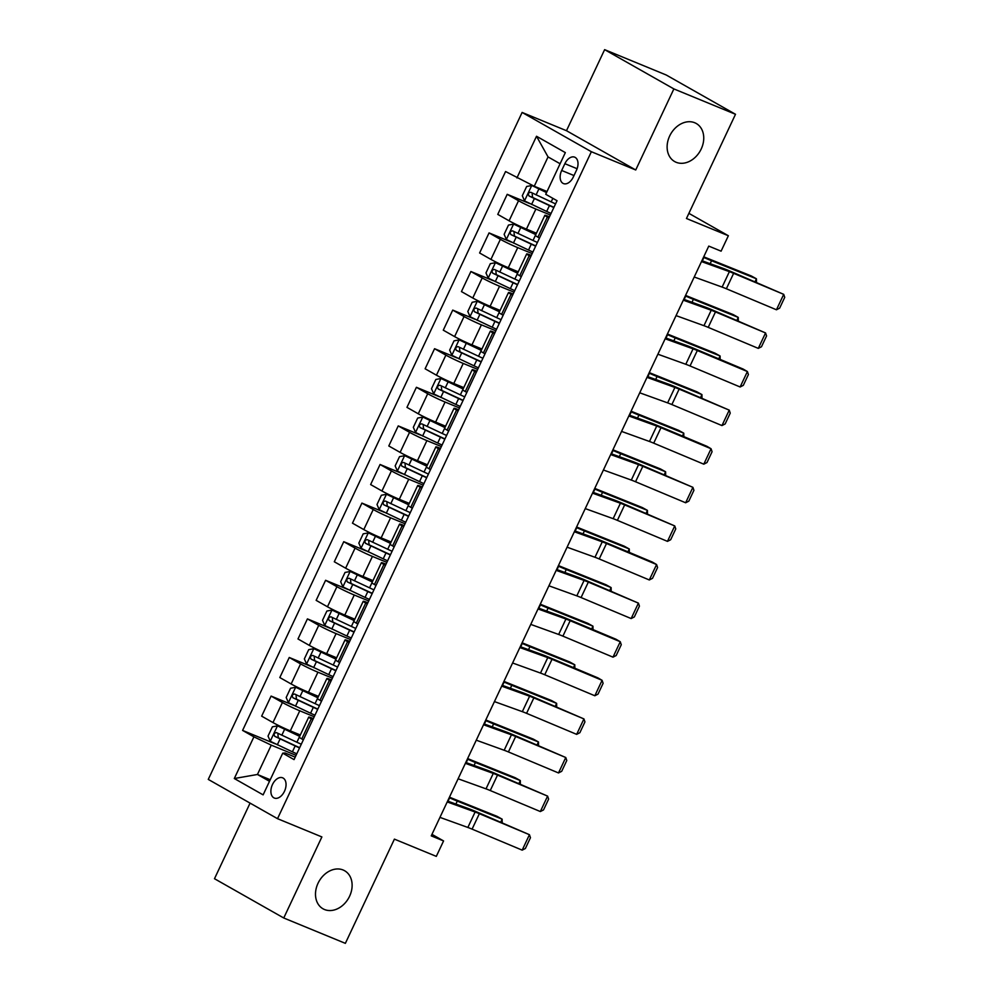 <?xml version="1.0" encoding="UTF-8"?>
<svg xmlns="http://www.w3.org/2000/svg" width="993" height="993" viewBox="0 0 993 993"><rect width="100%" height="100%" fill="white"/><g stroke="black" fill="none" stroke-linecap="round" stroke-linejoin="round"><path stroke-width="1.49" d="M343.106 869.992A21.883 17.005 -60.4 0 1 344.596 870.724A21.883 17.005 -60.4 0 1 349.114 897.213A21.883 17.005 -60.4 0 1 324.512 909.526A21.883 17.005 -60.4 0 1 323.01 908.794A21.883 17.005 -60.4 0 1 318.505 882.305A21.883 17.005 -60.4 0 1 343.106 869.992M694.728 122.747A21.883 17.005 -60.4 0 1 696.23 123.48A21.883 17.005 -60.4 0 1 700.735 149.968A21.883 17.005 -60.4 0 1 676.134 162.281A21.883 17.005 -60.4 0 1 674.644 161.549A21.883 17.005 -60.4 0 1 670.126 135.06A21.883 17.005 -60.4 0 1 694.728 122.747M284.457 791.322A10.935 6.852 -67.6 0 0 282.633 777.817A10.935 6.852 -67.6 0 0 272.479 784.532A10.935 6.852 -67.6 0 0 274.316 798.049A10.935 6.852 -67.6 0 0 284.457 791.322M250.075 803.114L214.488 878.718L283.75 917.991L345.365 943.35L394.407 839.135L436.312 856.376L443.573 840.934L431.955 834.356M522.119 112.445L208.269 779.406L277.519 818.679L591.369 151.718L522.119 112.445L566.482 130.704L635.731 169.977L673.875 88.923L604.625 49.65L566.482 130.704M604.625 49.65L666.241 75.009L735.503 114.282L686.461 218.497L728.365 235.738L688.881 213.346M673.875 88.923L735.503 114.282M728.365 235.738L721.092 251.167L708.766 246.103L431.247 835.87L443.573 840.934M564.868 163.684L561.678 170.473A10.6 6.641 -67.6 0 0 563.441 183.568A10.6 6.641 -67.6 0 0 573.284 177.064L576.474 170.262A10.6 6.641 -67.6 0 0 574.711 157.179A10.6 6.641 -67.6 0 0 564.868 163.684L577.107 168.723M560.102 163.746L548.049 156.919L534.246 186.25L505.574 171.528L242.59 730.414L275.446 743.931M516.906 177.946L536.518 136.264L565.34 152.612L545.728 194.293L557.048 200.71L294.052 759.608L282.732 753.178L263.12 794.872L234.298 778.524L253.91 736.843L242.59 730.414M635.731 169.977L591.369 151.718M283.75 917.991L321.881 836.938L277.519 818.679M282.732 753.178L285.103 752.992L295.206 757.15M270.233 779.741L257.448 774.478L269.5 781.305M547.031 191.512L534.246 186.25M550.333 214.984L535.885 209.039A13.679 0.844 -154.8 0 1 518.532 200.735L507.212 194.318L529.716 203.577M536.419 233.218L526.439 229.11A13.679 0.844 -154.8 0 1 509.086 220.806L497.766 214.389L507.212 194.318M532.174 253.575L517.725 247.629A13.679 0.844 -154.8 0 1 500.373 239.325L489.053 232.908L511.556 242.168M518.259 271.809L508.279 267.7A13.679 0.844 -154.8 0 1 490.927 259.396L479.607 252.979L489.053 232.908M514.014 292.178L499.553 286.232A13.679 0.844 -154.8 0 1 482.213 277.928L470.893 271.511L493.397 280.771M500.1 310.412L490.108 306.303A13.679 0.844 -154.8 0 1 472.767 297.999L461.447 291.582L470.893 271.511M495.842 330.781L481.394 324.823A13.679 0.844 -154.8 0 1 464.054 316.531L452.721 310.101L475.225 319.361M481.928 349.002L471.948 344.894A13.679 0.844 -154.8 0 1 454.608 336.602L443.275 330.173L452.721 310.101M477.683 369.371L463.234 363.426A13.679 0.844 -154.8 0 1 445.882 355.122L434.562 348.704L457.065 357.964M463.768 387.605L453.789 383.497A13.679 0.844 -154.8 0 1 436.448 375.193L425.116 368.775L434.562 348.704M459.523 407.974L445.075 402.028A13.679 0.844 -154.8 0 1 427.722 393.724L416.402 387.295L438.906 396.555M445.609 426.208L435.629 422.099A13.679 0.844 -154.8 0 1 418.276 413.796L406.956 407.366L416.402 387.295M441.364 446.565L426.903 440.619A13.679 0.844 -154.8 0 1 409.563 432.315L398.243 425.898L420.747 435.157M427.449 464.798L417.457 460.69A13.679 0.844 -154.8 0 1 400.117 452.386L388.797 445.969L398.243 425.898M423.192 485.167L408.744 479.222A13.679 0.844 -154.8 0 1 391.403 470.918L380.071 464.488L402.575 473.76M409.277 503.401L399.298 499.293A13.679 0.844 -154.8 0 1 381.957 490.989L370.625 484.559L380.071 464.488M405.032 523.758L390.584 517.812A13.679 0.844 -154.8 0 1 373.231 509.508L361.911 503.091L384.415 512.351M391.118 541.992L381.138 537.883A13.679 0.844 -154.8 0 1 363.798 529.579L352.465 523.162L361.911 503.091M386.873 562.361L372.425 556.415A13.679 0.844 -154.8 0 1 355.072 548.111L343.752 541.694L366.256 550.954M372.958 580.595L362.979 576.486A13.679 0.844 -154.8 0 1 345.626 568.182L334.306 561.765L343.752 541.694M368.713 600.951L354.253 595.006A13.679 0.844 -154.8 0 1 336.912 586.702L325.592 580.284L348.096 589.544M354.799 619.185L344.807 615.077A13.679 0.844 -154.8 0 1 327.467 606.773L316.146 600.355L325.592 580.284M350.541 639.554L336.093 633.608A13.679 0.844 -154.8 0 1 318.753 625.305L307.42 618.887L329.924 628.147M336.639 657.788L326.647 653.679A13.679 0.844 -154.8 0 1 309.307 645.376L297.987 638.958L307.42 618.887M332.382 678.157L317.934 672.199A13.679 0.844 -154.8 0 1 300.581 663.907L289.261 657.478L311.765 666.737M318.468 696.378L308.488 692.27A13.679 0.844 -154.8 0 1 291.148 683.978L279.815 677.549L289.261 657.478M314.222 716.747L299.774 710.802A13.679 0.844 -154.8 0 1 282.422 702.498L271.101 696.081L293.605 705.34M300.308 734.981L290.328 730.873A13.679 0.844 -154.8 0 1 272.976 722.569L261.656 716.152L271.101 696.081M296.063 755.35L271.25 745.135L257.448 774.478L234.298 778.524M548.93 217.976L547.354 217.082A13.679 0.844 -154.8 0 1 544.847 215.32A13.679 0.844 -154.8 0 1 549.489 216.784M539.484 238.035L537.921 237.153A13.679 0.844 -154.8 0 1 535.401 235.378L533.018 240.467L512.512 230.835M530.771 256.566L529.195 255.673A13.679 0.844 -154.8 0 1 526.687 253.91A13.679 0.844 -154.8 0 1 531.317 255.387M521.325 276.637L519.749 275.744A13.679 0.844 -154.8 0 1 517.241 273.981L514.858 279.07L494.353 269.426M512.599 295.169L511.035 294.276A13.679 0.844 -154.8 0 1 508.515 292.513A13.679 0.844 -154.8 0 1 513.158 293.99M503.166 315.24L501.589 314.347A13.679 0.844 -154.8 0 1 499.069 312.584L496.699 317.661L476.193 308.029M494.44 333.76L492.876 332.866A13.679 0.844 -154.8 0 1 490.356 331.103A13.679 0.844 -154.8 0 1 494.998 332.581M484.994 353.831L483.43 352.937A13.679 0.844 -154.8 0 1 480.91 351.174L490.356 331.103M476.28 372.363L474.716 371.469A13.679 0.844 -154.8 0 1 472.196 369.706A13.679 0.844 -154.8 0 1 476.839 371.183M466.834 392.434L465.27 391.54A13.679 0.844 -154.8 0 1 462.75 389.777L472.196 369.706M458.121 410.953L456.544 410.072A13.679 0.844 -154.8 0 1 454.037 408.297A13.679 0.844 -154.8 0 1 458.667 409.774M448.675 431.024L447.098 430.143A13.679 0.844 -154.8 0 1 444.591 428.368L454.037 408.297M439.949 449.556L438.385 448.662A13.679 0.844 -154.8 0 1 435.865 446.9A13.679 0.844 -154.8 0 1 440.507 448.377M430.515 469.627L428.939 468.733A13.679 0.844 -154.8 0 1 426.431 466.971L435.865 446.9M421.789 488.146L420.225 487.265A13.679 0.844 -154.8 0 1 417.705 485.49A13.679 0.844 -154.8 0 1 422.348 486.967M412.343 508.217L410.779 507.336A13.679 0.844 -154.8 0 1 408.26 505.561L417.705 485.49M403.63 526.749L402.066 525.856A13.679 0.844 -154.8 0 1 399.546 524.093A13.679 0.844 -154.8 0 1 404.188 525.57M394.184 546.82L392.62 545.927A13.679 0.844 -154.8 0 1 390.1 544.164L399.546 524.093M385.47 565.352L383.894 564.458A13.679 0.844 -154.8 0 1 381.386 562.696A13.679 0.844 -154.8 0 1 386.016 564.161M376.024 585.411L374.448 584.529A13.679 0.844 -154.8 0 1 371.941 582.767L381.386 562.696M367.298 603.943L365.734 603.049A13.679 0.844 -154.8 0 1 363.215 601.286A13.679 0.844 -154.8 0 1 367.857 602.763M357.865 624.014L356.288 623.12A13.679 0.844 -154.8 0 1 353.781 621.357L351.398 626.446L330.892 616.802M349.139 642.545L347.575 641.652A13.679 0.844 -154.8 0 1 345.055 639.889A13.679 0.844 -154.8 0 1 349.697 641.366M339.693 662.616L338.129 661.723A13.679 0.844 -154.8 0 1 335.609 659.96L333.238 665.037L312.721 655.405M330.979 681.136L329.415 680.242A13.679 0.844 -154.8 0 1 326.896 678.48A13.679 0.844 -154.8 0 1 331.538 679.957M321.533 701.207L319.969 700.313A13.679 0.844 -154.8 0 1 317.45 698.551L315.066 703.64L294.561 693.995M312.82 719.739L311.243 718.845A13.679 0.844 -154.8 0 1 308.736 717.083A13.679 0.844 -154.8 0 1 313.366 718.56M253.91 736.843L271.25 745.135M303.374 739.81L301.798 738.916A13.679 0.844 -154.8 0 1 299.29 737.154L296.907 742.243L276.402 732.598M548.049 156.919L536.518 136.264M701.492 261.581L729.383 271.648A17.092 1.055 -154.8 0 1 733.628 273.336L783.713 294.35L729.408 270.866A25.644 1.576 25.2 0 0 723.041 268.346L701.902 260.712M694.219 277.01L722.122 287.089A17.092 1.055 -154.8 0 1 726.367 288.764L776.452 309.779L783.713 294.35L784.731 297.341L779.642 308.14L776.452 309.779M546.646 192.332L531.851 185.505L526.662 186.473L522.306 195.733L524.589 200.946L546.684 211.447A26.153 1.601 25.2 0 0 551.065 213.445M531.851 185.505L546.535 192.58M755.09 281.64L756.43 278.797L711.559 260.737A25.644 1.576 -154.8 0 1 703.913 257.497L703.491 257.311M756.48 282.223L756.43 278.797L751.316 275.967L706.445 257.907A17.092 1.055 25.2 0 1 703.739 256.79M555.559 203.875A26.153 1.601 -154.8 0 1 551.189 201.877L530.808 192.294C528.375 192.543 527.792 193.784 529.058 196.006L549.439 205.576A26.153 1.601 25.2 0 0 553.821 207.574M553.945 207.314A21.709 1.328 -154.8 0 1 549.166 205.154L532.608 197.458L532.186 194.057M683.321 300.171L711.224 310.25A17.092 1.055 -154.8 0 1 715.469 311.926L765.553 332.94L711.249 309.468A25.644 1.576 25.2 0 0 704.881 306.949L683.73 299.303M676.059 315.613L703.963 325.692A17.092 1.055 -154.8 0 1 708.208 327.367L758.292 348.382L765.553 332.94L766.571 335.932L761.482 346.743L758.292 348.382M665.161 338.774L693.064 348.841A17.092 1.055 -154.8 0 1 697.309 350.529L747.394 371.543L743.174 369.073L693.089 348.059A25.644 1.576 25.2 0 0 686.722 345.539L665.571 337.905M657.9 354.216L685.803 364.282A17.092 1.055 -154.8 0 1 690.036 365.958L740.133 386.985L747.394 371.543L748.412 374.535L743.323 385.334L740.133 386.985M647.002 377.365L674.905 387.444A17.092 1.055 -154.8 0 1 679.138 389.119L729.234 410.134L674.917 386.662A25.644 1.576 25.2 0 0 668.562 384.142L647.411 376.508M639.74 392.806L667.631 402.885A17.092 1.055 -154.8 0 1 671.876 404.561L721.961 425.575L729.234 410.134L730.24 413.125L725.163 423.937L721.961 425.575M535.885 234.348A21.709 1.328 25.2 0 1 535.512 234.174L513.691 224.108L508.49 225.063L504.134 234.336L506.43 239.549L528.524 250.05A26.153 1.601 25.2 0 0 532.893 252.036M513.691 224.108L535.773 234.596M736.93 320.243L738.258 317.4L693.387 299.34A25.644 1.576 -154.8 0 1 685.741 296.088L685.331 295.914M738.308 320.826L738.258 317.4L733.157 314.57L688.286 296.51A17.092 1.055 25.2 0 1 685.58 295.38M512.636 230.897C510.216 231.146 509.632 232.374 510.899 234.596L531.28 244.179A26.153 1.601 25.2 0 0 535.661 246.177M535.786 245.916A21.709 1.328 -154.8 0 1 531.007 243.744L514.448 236.061L514.026 232.66M537.399 242.466A26.153 1.601 -154.8 0 1 533.018 240.467M517.725 272.951A21.709 1.328 25.2 0 1 517.341 272.777L495.532 262.698L490.331 263.666L485.974 272.926L488.271 278.139L510.352 288.64A26.153 1.601 25.2 0 0 514.734 290.639M495.532 262.698L517.614 273.199M718.758 358.833L720.099 355.99L675.228 337.93A25.644 1.576 -154.8 0 1 667.581 334.691L667.172 334.504M720.148 359.416L720.099 355.99L714.985 353.16L670.114 335.1A17.092 1.055 25.2 0 1 667.42 333.983M494.477 269.488C492.056 269.736 491.473 270.977 492.739 273.199L513.12 282.769A26.153 1.601 25.2 0 0 517.49 284.768M517.614 284.507A21.709 1.328 -154.8 0 1 512.835 282.347L496.277 274.651L495.867 271.25M519.24 281.069A26.153 1.601 -154.8 0 1 514.858 279.07M499.566 311.541A21.709 1.328 25.2 0 1 499.181 311.368L477.372 301.301L472.171 302.269L467.815 311.529L470.099 316.742L492.193 327.243A26.153 1.601 25.2 0 0 496.574 329.242M477.372 301.301L499.442 311.79M700.599 397.436L701.939 394.593L657.068 376.533A25.644 1.576 -154.8 0 1 649.422 373.281L649.012 373.107M701.989 398.019L701.939 394.593L696.825 391.763L651.954 373.703A17.092 1.055 25.2 0 1 649.248 372.586M476.317 308.091C473.884 308.339 473.313 309.568 474.567 311.79L494.948 321.372A26.153 1.601 25.2 0 0 499.33 323.37M499.454 323.11A21.709 1.328 -154.8 0 1 494.675 320.938L478.117 313.254L477.707 309.853M501.08 319.659A26.153 1.601 -154.8 0 1 496.699 317.661M628.842 415.968L656.733 426.034A17.092 1.055 -154.8 0 1 660.978 427.722L711.062 448.737L706.842 446.267L656.758 425.252A25.644 1.576 25.2 0 0 650.39 422.733L629.252 415.099M621.568 431.409L649.472 441.475A17.092 1.055 -154.8 0 1 653.717 443.163L703.801 464.178L711.062 448.737L712.08 451.728L706.991 462.539L703.801 464.178M481.394 350.144A21.709 1.328 25.2 0 1 481.022 349.97L459.2 339.891L454.012 340.86L449.655 350.119L451.939 355.333L474.033 365.834A26.153 1.601 25.2 0 0 478.415 367.832M459.2 339.891L481.282 350.392M682.439 436.026L683.78 433.184L638.909 415.136A25.644 1.576 -154.8 0 1 631.263 411.884L630.84 411.698M683.829 436.61L683.78 433.184L678.666 430.354L633.795 412.306A17.092 1.055 25.2 0 1 631.089 411.176M482.908 358.262A26.153 1.601 -154.8 0 1 478.539 356.264L458.158 346.681C455.725 346.929 455.142 348.171 456.408 350.392L476.789 359.975A26.153 1.601 25.2 0 0 481.171 361.961M481.295 361.713A21.709 1.328 -154.8 0 1 476.516 359.54L459.958 351.845L459.536 348.444M610.67 454.558L638.573 464.637A17.092 1.055 -154.8 0 1 642.819 466.313L692.903 487.327L638.598 463.855A25.644 1.576 25.2 0 0 632.231 461.335L611.08 453.702M603.409 469.999L631.312 480.078A17.092 1.055 -154.8 0 1 635.557 481.754L685.642 502.768L692.903 487.327L693.921 490.319L688.832 501.13L685.642 502.768M592.511 493.161L620.414 503.24A17.092 1.055 -154.8 0 1 624.659 504.916L674.744 525.93L620.439 502.446A25.644 1.576 25.2 0 0 614.071 499.926L592.92 492.292M585.249 508.602L613.153 518.669A17.092 1.055 -154.8 0 1 617.385 520.357L667.482 541.371L674.744 525.93L675.761 528.921L670.672 539.733L667.482 541.371M574.351 531.764L602.255 541.83A17.092 1.055 -154.8 0 1 606.5 543.506L656.584 564.533L652.351 562.063L602.267 541.048A25.644 1.576 25.2 0 0 595.912 538.529L574.761 530.895M567.09 547.193L594.981 557.272A17.092 1.055 -154.8 0 1 599.226 558.947L649.31 579.962L656.584 564.533L657.589 567.524L652.513 578.323L649.31 579.962M556.192 570.354L584.083 580.433A17.092 1.055 -154.8 0 1 588.328 582.109L638.412 603.123L584.107 579.639A25.644 1.576 25.2 0 0 577.74 577.132L556.601 569.486M548.918 585.796L576.821 595.862A17.092 1.055 -154.8 0 1 581.066 597.55L631.151 618.565L638.412 603.123L639.43 606.115L634.341 616.926L631.151 618.565M538.032 608.957L565.923 619.024A17.092 1.055 -154.8 0 1 570.168 620.712L620.253 641.726L616.032 639.256L565.948 618.242A25.644 1.576 25.2 0 0 559.58 615.722L538.429 608.088M530.759 624.398L558.662 634.465A17.092 1.055 -154.8 0 1 562.907 636.141L612.991 657.155L620.253 641.726L621.27 644.718L616.181 655.517L612.991 657.155M463.234 388.735A21.709 1.328 25.2 0 1 462.862 388.561L441.041 378.494L435.84 379.463L431.483 388.722L433.78 393.936L455.874 404.436A26.153 1.601 25.2 0 0 460.243 406.435M441.041 378.494L463.123 388.983M664.28 474.629L665.608 471.787L620.737 453.727A25.644 1.576 -154.8 0 1 613.091 450.487L612.681 450.301M665.658 475.213L665.608 471.787L660.506 468.957L615.635 450.896A17.092 1.055 25.2 0 1 612.929 449.779M464.749 396.852A26.153 1.601 -154.8 0 1 460.367 394.866L439.986 385.284C437.565 385.532 436.982 386.761 438.248 388.983L458.629 398.565A26.153 1.601 25.2 0 0 463.011 400.564M463.135 400.303A21.709 1.328 -154.8 0 1 458.356 398.131L441.798 390.448L441.376 387.047M445.075 427.338A21.709 1.328 25.2 0 1 444.69 427.164L422.881 417.085L417.681 418.053L413.324 427.313L415.62 432.526L437.702 443.027A26.153 1.601 25.2 0 0 442.084 445.025M422.881 417.085L444.963 427.586M646.108 513.22L647.448 510.39L602.577 492.329A25.644 1.576 -154.8 0 1 594.931 489.077L594.522 488.891M647.498 513.803L647.448 510.39L642.334 507.56L597.463 489.499A17.092 1.055 25.2 0 1 594.77 488.37M446.589 435.455A26.153 1.601 -154.8 0 1 442.208 433.457L421.826 423.874C419.406 424.123 418.823 425.364 420.089 427.586L440.47 437.168A26.153 1.601 25.2 0 0 444.839 439.167M444.963 438.906A21.709 1.328 -154.8 0 1 440.184 436.734L423.626 429.038L423.217 425.649M426.916 465.94A21.709 1.328 25.2 0 1 426.531 465.754L404.722 455.688L399.521 456.656L395.164 465.916L397.448 471.129L419.542 481.63A26.153 1.601 25.2 0 0 423.924 483.628M404.722 455.688L426.791 466.189M627.948 551.823L629.289 548.98L584.418 530.92A25.644 1.576 -154.8 0 1 576.772 527.68L576.362 527.494M629.339 552.406L629.289 548.98L624.175 546.15L579.304 528.09A17.092 1.055 25.2 0 1 576.61 526.973M428.43 474.058A26.153 1.601 -154.8 0 1 424.048 472.06L403.667 462.477C401.234 462.726 400.663 463.954 401.917 466.176L422.298 475.759A26.153 1.601 25.2 0 0 426.68 477.757M426.804 477.496A21.709 1.328 -154.8 0 1 422.025 475.337L405.467 467.641L405.057 464.24M408.744 504.531A21.709 1.328 25.2 0 1 408.371 504.357L386.55 494.291L381.362 495.246L377.005 504.518L379.289 509.719L401.383 520.22A26.153 1.601 25.2 0 0 405.765 522.219M386.55 494.291L408.632 504.779M609.789 590.425L611.129 587.583L566.258 569.523A25.644 1.576 -154.8 0 1 558.612 566.271L558.19 566.097M611.179 590.996L611.129 587.583L606.015 584.753L561.144 566.693A17.092 1.055 25.2 0 1 558.438 565.563M410.258 512.649A26.153 1.601 -154.8 0 1 405.889 510.65L385.507 501.068C383.075 501.328 382.491 502.557 383.757 504.779L404.139 514.362A26.153 1.601 25.2 0 0 408.52 516.36M408.644 516.099A21.709 1.328 -154.8 0 1 403.866 513.927L387.307 506.244L386.885 502.843M390.584 543.134A21.709 1.328 25.2 0 1 390.212 542.948L368.391 532.881L363.19 533.849L358.833 543.109L361.129 548.322L383.224 558.823A26.153 1.601 25.2 0 0 387.593 560.822M368.391 532.881L390.472 543.382M591.629 629.016L592.958 626.173L548.086 608.113A25.644 1.576 -154.8 0 1 540.44 604.874L540.031 604.687M593.007 629.599L592.958 626.173L587.856 623.343L542.985 605.283A17.092 1.055 25.2 0 1 540.279 604.166M392.098 551.252A26.153 1.601 -154.8 0 1 387.717 549.253L367.336 539.671C364.915 539.919 364.332 541.16 365.598 543.382L385.979 552.952A26.153 1.601 25.2 0 0 390.361 554.95M390.485 554.69A21.709 1.328 -154.8 0 1 385.706 552.53L369.148 544.834L368.726 541.433M519.86 647.548L547.764 657.627A17.092 1.055 -154.8 0 1 552.009 659.302L602.093 680.317L597.873 677.859L547.788 656.845A25.644 1.576 25.2 0 0 541.421 654.325L520.27 646.679M512.599 662.989L540.502 673.068A17.092 1.055 -154.8 0 1 544.735 674.744L594.832 695.758L602.093 680.317L603.111 683.308L598.022 694.119L594.832 695.758M372.425 581.724A21.709 1.328 25.2 0 1 372.04 581.55L350.231 571.484L345.03 572.44L340.673 581.712L342.97 586.925L365.052 597.426A26.153 1.601 25.2 0 0 369.433 599.412M350.231 571.484L372.313 581.972M573.457 667.619L574.798 664.776L529.927 646.716A25.644 1.576 -154.8 0 1 522.281 643.464L521.871 643.29M574.848 668.202L574.798 664.776L569.684 661.946L524.813 643.886A17.092 1.055 25.2 0 1 522.119 642.769M373.939 589.842A26.153 1.601 -154.8 0 1 369.557 587.844L349.176 578.274C346.756 578.522 346.172 579.751 347.438 581.972L367.82 591.555A26.153 1.601 25.2 0 0 372.189 593.553M372.313 593.293A21.709 1.328 -154.8 0 1 367.534 591.12L350.976 583.437L350.566 580.036M501.701 686.151L529.604 696.217A17.092 1.055 -154.8 0 1 533.849 697.905L583.934 718.92L529.617 695.435A25.644 1.576 25.2 0 0 523.261 692.915L502.11 685.282M494.44 701.592L522.33 711.658A17.092 1.055 -154.8 0 1 526.575 713.334L576.66 734.361L583.934 718.92L584.939 721.911L579.862 732.71L576.66 734.361M354.265 620.327A21.709 1.328 25.2 0 1 353.88 620.153L332.072 610.074L326.871 611.043L322.514 620.302L324.798 625.516L346.892 636.016A26.153 1.601 25.2 0 0 351.274 638.015M332.072 610.074L354.141 620.575M555.298 706.209L556.639 703.367L511.767 685.307A25.644 1.576 -154.8 0 1 504.121 682.067L503.712 681.881M556.688 706.793L556.639 703.367L551.525 700.537L506.653 682.476A17.092 1.055 25.2 0 1 503.96 681.359M331.017 616.864C328.584 617.112 328.013 618.354 329.266 620.575L349.648 630.145A26.153 1.601 25.2 0 0 354.029 632.144M354.153 631.883A21.709 1.328 -154.8 0 1 349.375 629.723L332.816 622.028L332.407 618.627M355.779 628.445A26.153 1.601 -154.8 0 1 351.398 626.446M483.541 724.741L511.432 734.82A17.092 1.055 -154.8 0 1 515.677 736.496L565.762 757.51L511.457 734.038A25.644 1.576 25.2 0 0 505.089 731.518L483.951 723.885M476.268 740.182L504.171 750.261A17.092 1.055 -154.8 0 1 508.416 751.937L558.5 772.951L565.762 757.51L566.78 760.501L561.69 771.313L558.5 772.951M336.093 658.918A21.709 1.328 25.2 0 1 335.721 658.744L313.9 648.677L308.711 649.645L304.354 658.905L306.638 664.118L328.733 674.619A26.153 1.601 25.2 0 0 333.114 676.618M313.9 648.677L335.982 659.166M537.139 744.812L538.479 741.97L493.608 723.909A25.644 1.576 -154.8 0 1 485.962 720.67L485.54 720.484M538.529 745.395L538.479 741.97L533.365 739.14L488.494 721.079A17.092 1.055 25.2 0 1 485.788 719.962M312.857 655.467C310.424 655.715 309.841 656.944 311.107 659.166L331.488 668.748A26.153 1.601 25.2 0 0 335.87 670.747M335.994 670.486A21.709 1.328 -154.8 0 1 331.215 668.314L314.657 660.63L314.235 657.229M337.608 667.035A26.153 1.601 -154.8 0 1 333.238 665.037M465.382 763.344L493.273 773.41A17.092 1.055 -154.8 0 1 497.518 775.099L547.602 796.113L493.298 772.628A25.644 1.576 25.2 0 0 486.93 770.109L465.779 762.475M458.108 778.785L486.011 788.852A17.092 1.055 -154.8 0 1 490.257 790.54L540.341 811.554L547.602 796.113L548.62 799.104L543.531 809.916L540.341 811.554M317.934 697.52A21.709 1.328 25.2 0 1 317.561 697.347L295.74 687.268L290.539 688.236L286.183 697.496L288.479 702.709L310.573 713.21A26.153 1.601 25.2 0 0 314.942 715.208M295.74 687.268L317.822 697.769M518.979 783.403L520.307 780.56L475.436 762.512A25.644 1.576 -154.8 0 1 467.802 759.26L467.38 759.074M520.357 783.986L520.307 780.56L515.206 777.73L470.334 759.682A17.092 1.055 25.2 0 1 467.629 758.553M294.685 694.057C292.265 694.306 291.681 695.547 292.947 697.769L313.329 707.351A26.153 1.601 25.2 0 0 317.71 709.337M317.834 709.089A21.709 1.328 -154.8 0 1 313.056 706.917L296.497 699.221L296.075 695.82M319.448 705.638A26.153 1.601 -154.8 0 1 315.066 703.64M447.21 801.934L475.113 812.013A17.092 1.055 -154.8 0 1 479.358 813.689L529.443 834.703L475.138 811.231A25.644 1.576 25.2 0 0 468.77 808.712L447.62 801.078M439.949 817.376L467.852 827.454A17.092 1.055 -154.8 0 1 472.085 829.13L522.181 850.145L529.443 834.703L530.461 837.695L525.371 848.506L522.181 850.145M299.774 736.111A21.709 1.328 25.2 0 1 299.389 735.937L277.581 725.871L272.38 726.839L268.023 736.098L270.319 741.312L292.401 751.813A26.153 1.601 25.2 0 0 296.783 753.811M277.581 725.871L299.663 736.359M500.807 822.005L502.148 819.163L457.276 801.103A25.644 1.576 -154.8 0 1 449.63 797.863L449.221 797.677M502.197 822.589L502.148 819.163L497.034 816.333L452.163 798.273A17.092 1.055 25.2 0 1 449.469 797.156M276.526 732.66C274.105 732.908 273.522 734.137 274.788 736.359L295.169 745.942A26.153 1.601 25.2 0 0 299.538 747.94M299.663 747.679A21.709 1.328 -154.8 0 1 294.884 745.507L278.325 737.824L277.916 734.423M301.289 744.229A26.153 1.601 -154.8 0 1 296.907 742.243M526.439 229.11L535.885 209.039M508.279 267.7L517.725 247.629M490.108 306.303L499.553 286.232M471.948 344.894L481.394 324.823M453.789 383.497L463.234 363.426M435.629 422.099L445.075 402.028M417.457 460.69L426.903 440.619M399.298 499.293L408.744 479.222M381.138 537.883L390.584 517.812M362.979 576.486L372.425 556.415M344.807 615.077L354.253 595.006M326.647 653.679L336.093 633.608M308.488 692.27L317.934 672.199M290.328 730.873L299.774 710.802M509.086 220.806L518.532 200.735M537.921 237.153L547.354 217.082M519.749 275.744L529.195 255.673M490.927 259.396L500.373 239.325M501.589 314.347L511.035 294.276M472.767 297.999L482.213 277.928M483.43 352.937L492.876 332.866M454.608 336.602L464.054 316.531M465.27 391.54L474.716 371.469M436.448 375.193L445.882 355.122M447.098 430.143L456.544 410.072M418.276 413.796L427.722 393.724M428.939 468.733L438.385 448.662M400.117 452.386L409.563 432.315M410.779 507.336L420.225 487.265M381.957 490.989L391.403 470.918M392.62 545.927L402.066 525.856M363.798 529.579L373.231 509.508M374.448 584.529L383.894 564.458M345.626 568.182L355.072 548.111M356.288 623.12L365.734 603.049M327.467 606.773L336.912 586.702M338.129 661.723L347.575 641.652M309.307 645.376L318.753 625.305M319.969 700.313L329.415 680.242M291.148 683.978L300.581 663.907M301.798 738.916L311.243 718.845M272.976 722.569L282.422 702.498M573.991 175.55L561.678 170.473M729.383 271.648L722.122 287.089M733.628 273.336L726.367 288.764M531.727 185.53L524.527 200.809M549.439 205.576L546.684 211.447M552.853 198.339L551.189 201.877M534.358 198.588L531.59 204.459M538.851 189.018L536.096 194.889M710.169 263.691L711.559 260.737M702.324 260.861L703.913 257.497M532.608 197.458L529.058 196.006M711.224 310.25L703.963 325.692M715.469 311.926L708.208 327.367M693.064 348.841L685.803 364.282M697.309 350.529L690.036 365.958M674.905 387.444L667.631 402.885M679.138 389.119L671.876 404.561M513.567 224.133L506.368 239.412M531.28 244.179L528.524 250.05M516.186 237.19L513.431 243.049M520.692 227.62L517.936 233.479M691.997 302.294L693.387 299.34M684.165 299.464L685.741 296.088M514.448 236.061L510.899 234.596M495.395 262.723L488.208 278.015M513.12 282.769L510.352 288.64M498.027 275.781L495.271 281.652M502.532 266.211L499.777 272.082M673.837 340.897L675.228 337.93M665.993 338.054L667.581 334.691M496.277 274.651L492.739 273.199M477.236 301.326L470.049 316.606M494.948 321.372L492.193 327.243M479.867 314.384L477.099 320.255M484.373 304.814L481.605 310.672M655.678 379.487L657.068 376.533M647.833 376.657L649.422 373.281M478.117 313.254L474.567 311.79M656.733 426.034L649.472 441.475M660.978 427.722L653.717 443.163M459.076 339.916L451.877 355.209M476.789 359.975L474.033 365.834M480.91 351.212L478.539 356.264M461.708 352.974L458.94 358.845M466.201 343.404L463.446 349.275M637.518 418.09L638.909 415.136M629.674 415.26L631.263 411.884M459.958 351.845L456.408 350.392M638.573 464.637L631.312 480.078M642.819 466.313L635.557 481.754M620.414 503.24L613.153 518.669M624.659 504.916L617.385 520.357M602.255 541.83L594.981 557.272M606.5 543.506L599.226 558.947M584.083 580.433L576.821 595.862M588.328 582.109L581.066 597.55M565.923 619.024L558.662 634.465M570.168 620.712L562.907 636.141M440.917 378.519L433.718 393.799M458.629 398.565L455.874 404.436M462.75 389.815L460.367 394.866M443.536 391.577L440.78 397.448M448.042 382.007L445.286 387.866M619.347 456.681L620.737 453.727M611.514 453.851L613.091 450.487M441.798 390.448L438.248 388.983M422.745 417.11L415.558 432.402M440.47 437.168L437.702 443.027M444.579 428.417L442.208 433.457M425.376 430.18L422.621 436.039M429.882 420.598L427.127 426.469M601.187 495.284L602.577 492.329M593.342 492.454L594.931 489.077M423.626 429.038L420.089 427.586M404.585 455.713L397.399 470.992M422.298 475.759L419.542 481.63M426.419 467.008L424.048 472.06M407.217 468.77L404.449 474.642M411.723 459.2L408.955 465.072M583.028 533.874L584.418 530.92M575.183 531.044L576.772 527.68M405.467 467.641L401.917 466.176M386.426 494.303L379.227 509.595M404.139 514.362L401.383 520.22M408.26 505.611L405.889 510.65M389.057 507.373L386.289 513.232M393.551 497.803L390.795 503.662M564.868 572.477L566.258 569.523M557.023 569.647L558.612 566.271M387.307 506.244L383.757 504.779M368.266 532.906L361.067 548.186M385.979 552.952L383.224 558.823M390.1 544.201L387.717 549.253M370.885 545.964L368.13 551.835M375.391 536.394L372.636 542.265M546.696 611.067L548.086 608.113M538.864 608.237L540.44 604.874M369.148 544.834L365.598 543.382M547.764 657.627L540.502 673.068M552.009 659.302L544.735 674.744M350.095 571.509L342.908 586.789M367.82 591.555L365.052 597.426M371.928 582.804L369.557 587.844M352.726 584.567L349.97 590.425M357.232 574.997L354.476 580.855M528.537 649.67L529.927 646.716M520.692 646.84L522.281 643.464M350.976 583.437L347.438 581.972M529.604 696.217L522.33 711.658M533.849 697.905L526.575 713.334M331.935 610.099L324.748 625.391M349.648 630.145L346.892 636.016M334.567 623.157L331.799 629.028M339.072 613.587L336.304 619.458M510.377 688.273L511.767 685.307M502.532 685.431L504.121 682.067M332.816 622.028L329.266 620.575M511.432 734.82L504.171 750.261M515.677 736.496L508.416 751.937M313.776 648.702L306.576 663.982M331.488 668.748L328.733 674.619M316.407 661.76L313.639 667.631M320.913 652.19L318.145 658.049M492.218 726.864L493.608 723.909M484.373 724.034L485.962 720.67M314.657 660.63L311.107 659.166M493.273 773.41L486.011 788.852M497.518 775.099L490.257 790.54M295.616 687.293L288.417 702.585M313.329 707.351L310.573 713.21M298.235 700.35L295.48 706.222M302.741 690.78L299.985 696.652M474.046 765.466L475.436 762.512M466.214 762.636L467.802 759.26M296.497 699.221L292.947 697.769M475.113 812.013L467.852 827.454M479.358 813.689L472.085 829.13M277.444 725.895L270.257 741.175M295.169 745.942L292.401 751.813M280.076 738.953L277.32 744.824M284.581 729.383L281.826 735.242M455.886 804.057L457.276 801.103M448.042 801.227L449.63 797.863M278.325 737.824L274.788 736.359M535.401 235.378L544.847 215.32M517.241 273.981L526.687 253.91M499.069 312.584L508.515 292.513M353.781 621.357L363.215 601.286M335.609 659.96L345.055 639.889M317.45 698.551L326.896 678.48M299.29 737.154L308.736 717.083"/></g></svg>
